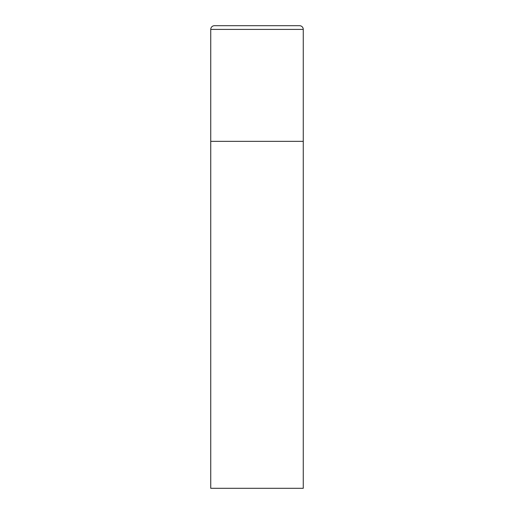<?xml version="1.0" encoding="UTF-8"?>
<svg xmlns="http://www.w3.org/2000/svg" width="514" height="514" viewBox="0 0 514 514"><rect width="100%" height="100%" fill="white"/><g stroke="black" fill="none" stroke-linecap="round" stroke-linejoin="round"><path stroke-width="0.77" d="M210.74 29.401L210.74 488.3L303.26 488.3L303.26 141.35L210.74 141.35L303.26 141.35L303.26 29.401A3.701 3.701 0 0 0 299.559 25.7L214.441 25.7A3.701 3.701 0 0 0 210.74 29.401L303.26 29.401"/></g></svg>
